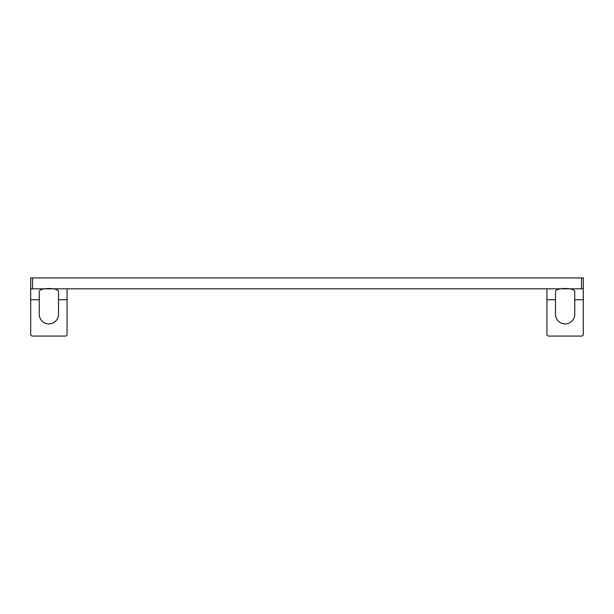 <?xml version="1.0" encoding="UTF-8"?>
<svg xmlns="http://www.w3.org/2000/svg" width="614" height="614" viewBox="0 0 614 614"><rect width="100%" height="100%" fill="white"/><g stroke="black" fill="none" stroke-linecap="round" stroke-linejoin="round"><path stroke-width="0.92" d="M32.519 277.919L32.519 288.826L30.7 288.826L30.7 277.919L583.3 277.919L583.3 334.269A1.819 1.819 0 0 1 581.481 336.081L548.762 336.081A1.819 1.819 0 0 1 546.944 334.269L546.944 288.826M32.519 288.826L581.481 288.826L581.481 277.919M583.3 288.826L581.481 288.826M67.056 288.826L67.056 334.269A1.819 1.819 0 0 1 65.237 336.081L32.519 336.081A1.819 1.819 0 0 1 30.7 334.269L30.7 288.826M39.242 314.268A9.632 9.632 0 0 0 48.874 323.908A9.632 9.632 0 0 0 58.514 314.268L58.514 291.343C57.539 287.536 40.225 287.575 39.242 291.343L39.242 314.268M574.758 314.268A9.632 9.632 0 0 1 565.126 323.908A9.632 9.632 0 0 1 555.486 314.268L555.486 291.343C556.468 287.575 573.783 287.536 574.758 291.343L574.758 314.268M67.056 299.732L58.514 299.732M39.242 299.732L30.7 299.732M574.758 299.732L583.3 299.732M546.944 299.732L555.486 299.732"/></g></svg>
